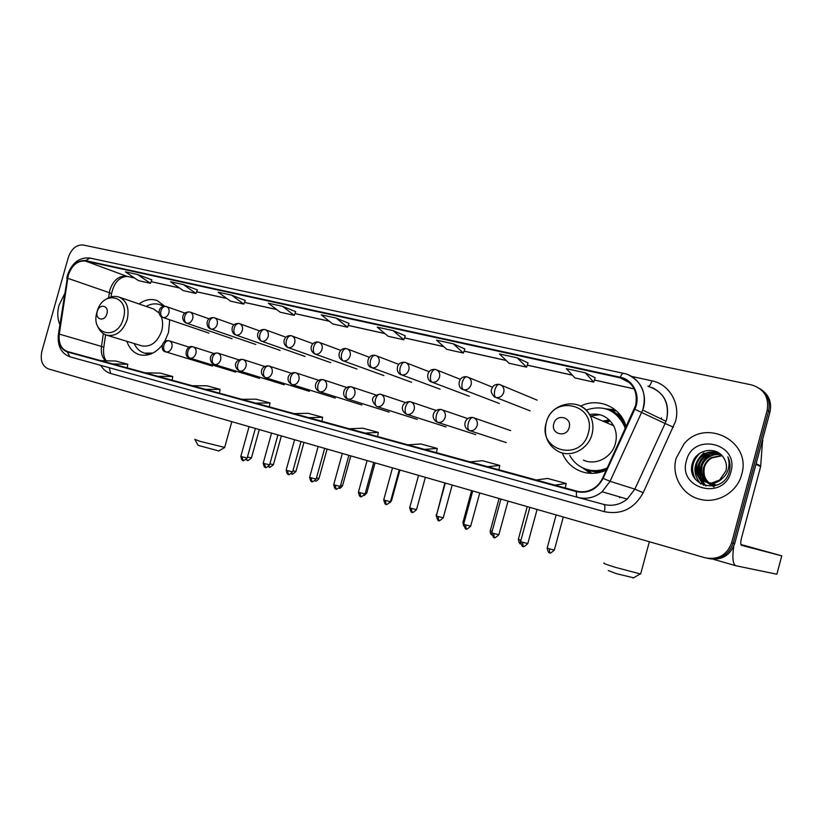 <?xml version="1.0" encoding="UTF-8"?>
<svg xmlns="http://www.w3.org/2000/svg" width="823" height="823" viewBox="0 0 823 823"><rect width="100%" height="100%" fill="white"/><g stroke="black" fill="none" stroke-linecap="round" stroke-linejoin="round"><path stroke-width="1.23" d="M562.202 452.938C566.471 463.01 573.775 469.491 584.135 472.402C591.614 474.213 599 473.441 606.294 470.087M587.982 470.149L591.202 472.916M126.896 341.319C129.304 348.479 133.604 352.964 139.797 354.785C147.862 356.513 155.29 353.376 162.049 345.362M164.723 341.452L168.489 332.564L169.723 319.787M596.798 472.999L594.412 471.62M617.178 413.969L619.873 414.555M626.128 426.839L625.645 425.224C619.925 406.418 597.724 397.355 580.626 406.099M164.754 306.279L157.255 300.59C151.185 298.461 145.095 299.582 138.974 303.954M615.697 410.852L611.417 410.728M709.128 558.652C721.689 560.586 730.217 555.566 734.713 543.591L769.968 412.014C771.953 402.54 769.052 395.071 761.265 389.608M767.17 410.214C769.227 397.262 764.032 388.826 751.574 384.907L83.246 245.017C76.426 244.544 71.447 248.7 68.299 257.496L41.932 351.061C40.029 360.196 42.168 366.153 48.362 368.91L705.177 557.788C718.098 560.144 726.915 555.144 731.637 542.789L767.17 410.214L768.569 411.119C770.565 401.614 767.653 394.114 759.845 388.631C767.653 394.114 770.565 401.614 768.569 411.119L733.18 543.19L768.569 411.119L769.968 412.014M707.502 558.313C720.104 560.247 728.664 555.206 733.18 543.19C728.664 555.206 720.104 560.247 707.502 558.313M59.03 305.21C57.126 312.339 57.404 318.799 59.863 324.591C57.404 318.799 57.126 312.339 59.03 305.21L64.4 294.264L59.03 305.21M676.156 458.246C670.951 475.992 682.802 496.012 701.134 499.551C718.16 503.583 737.377 491.907 741.677 474.501C752.068 441.2 705.321 417.611 684.016 443.895L676.156 458.246C670.951 475.992 682.802 496.012 701.134 499.551C718.16 503.583 737.377 491.907 741.677 474.501C752.068 441.2 705.321 417.611 684.016 443.895L676.156 458.246M68.278 275.263C71.889 265.171 77.609 260.428 85.448 261.045L620.1 377.808C632.928 382.078 638.103 391.275 635.623 405.42L602.611 478.132C600.173 483.276 596.51 487.082 591.603 489.572C586.706 491.907 581.727 492.411 576.656 491.084L67.476 351.524C61.139 349.055 58.412 343.253 59.287 334.107L68.278 275.263M67.97 275.191L58.958 334.097C58.063 343.479 60.861 349.425 67.352 351.956L576.501 491.64C588.136 493.882 597.004 489.459 603.105 478.369L634.8 409.278C641.199 396.213 633.576 379.722 620.254 377.253L85.561 260.613C77.537 259.996 71.673 264.852 67.97 275.191M197.376 289.933L183.344 284.563L170.618 281.764L183.303 290.622L195.946 293.441L197.386 289.912M295.735 311.65L282.474 306.321L268.319 303.214L280.242 312.226L294.264 315.353L295.735 311.629M453.319 343.839L436.54 340.156L446.786 349.353L463.38 353.057L464.882 348.983L453.319 343.839L463.38 353.057M517.266 357.882L499.448 353.962L508.953 363.221L526.566 367.14L528.068 362.933L517.266 357.882L526.566 367.14M585.276 372.809L566.306 368.642L574.958 377.932L593.681 382.109L595.194 377.757L585.276 372.809L593.681 382.109M231.582 295.148L218.177 292.206L230.512 301.146L243.814 304.109L245.275 300.488L231.582 295.148L243.814 304.109M137.534 274.501L125.446 271.847L138.439 280.622L150.455 283.297L151.885 279.861L137.534 274.501L150.455 283.297M393.075 330.609L377.243 327.132L388.127 336.278L403.795 339.776L405.286 335.825L393.075 330.609L403.795 339.776M336.216 318.12L321.258 314.839L332.698 323.923L347.512 327.225L348.993 323.388L336.216 318.12L347.512 327.225M282.474 306.321L294.264 315.353M183.344 284.563L195.946 293.441M308.872 417.683L322.647 417.261L307.997 413.28L294.099 413.64M322.647 417.261L321.947 421.273M255.788 403.136L269.985 402.941L256.107 399.176L241.808 399.309M269.985 402.941L269.327 406.85M205.534 389.361L220.091 389.372L206.933 385.802L192.294 385.73M220.091 389.372L219.463 393.178M157.893 376.306L172.748 376.502L160.259 373.107L145.332 372.86M172.748 376.502L172.161 380.216M112.669 363.91L127.771 364.27L115.899 361.04L100.725 360.639M127.771 364.27L127.215 367.902M365.031 433.083L378.313 432.404L362.82 428.186L349.394 428.793M378.313 432.404L377.582 436.519M424.545 449.389L437.25 448.432L420.841 443.967L407.971 444.842M437.25 448.432L436.468 452.66M487.73 466.703L499.756 465.427L482.34 460.685L470.118 461.878M499.756 465.427L498.923 469.779M554.918 485.117L566.173 483.482L547.655 478.451L536.174 479.984M566.173 483.482L565.278 487.957M218.764 450.932L198.168 445.377L194.958 439.647M194.794 439.338L200.123 441.365L224.679 447.403M106.887 313.81C109.459 305.498 99.377 303.09 97.299 311.454C94.717 319.705 104.758 322.235 106.887 313.81M141.587 345.783L142.009 345.917C150.979 347.183 157.543 342.173 161.689 330.877C163.067 325.692 162.903 320.919 161.185 316.557M159.086 312.935L153.541 308.975M163.407 306.423L160.279 304.788C155.681 303.152 150.959 303.697 146.134 306.423M163.88 306.331L161.051 305.066M145.373 353.365L150.65 354.065M134.128 343.52C136.464 348.582 139.982 351.791 144.704 353.16L152.924 353.057M633.597 577.797L616.406 573.682L608.31 570.555M604.164 563.076C602.436 563.066 606.345 564.537 615.902 567.489L640.263 573.919L640.788 573.497M569.156 427.579C572.376 417.045 556.245 413.177 553.786 423.804C550.525 434.225 566.615 438.289 569.156 427.579M583.435 460.108C595.543 465.952 611.962 457.537 615.409 443.453C617.003 437.178 616.406 431.273 613.608 425.717C608.053 416.489 600.018 412.765 589.505 414.545M625.285 428.69L624.41 426.119C616.088 409.833 603.3 404.484 586.048 410.08M625.747 427.682L625.315 426.52C622.229 418.958 617.075 413.568 609.884 410.358M609.205 419.884L602.765 421.119M599.957 414.71L590.605 415.954M609.308 419.987L605.111 422.117M620.347 415.142L617.61 414.298M610.008 420.687L606.788 422.827M594.957 471.672L597.539 472.875M586.799 469.46L587.365 469.645C593.836 471.6 600.337 471.322 606.89 468.801M569.794 455.479C573.559 462.289 579.094 466.908 586.398 469.326C593.383 471.425 600.348 470.951 607.302 467.906M587.231 469.861L591.922 473.369M590.256 473.318L582.561 467.803M605.831 408.815L615.275 409.916M733.735 546.421C732.141 557.655 732.82 564.094 735.772 565.72L776.861 574.228L781.768 555.844L741.482 545.34C740.515 544.569 740.525 542.131 741.513 538.026L760.637 466.579L755.956 464.326M781.768 555.844L740.916 544.487M741.009 544.775L754.166 548.365L740.947 544.61M762.664 439.287L760.637 466.579M714.858 485.714C705.733 482.772 702.06 476.507 703.84 466.929C705.023 463.04 707.482 459.934 711.206 457.629L721.864 455.51M714.673 485.765C706.093 482.545 702.688 476.363 704.467 467.197C705.65 463.308 708.099 460.201 711.823 457.907L722.069 455.736M716.884 485.066L716.71 484.994C704.838 484.078 699.715 477.71 701.319 465.88C702.513 461.96 704.982 458.843 708.726 456.518C712.492 454.337 716.596 453.72 721.051 454.697M716.257 485.292C705.033 483.78 700.27 477.402 701.957 466.147C703.14 462.228 705.609 459.121 709.354 456.796C712.975 454.687 716.946 454.049 721.246 454.882M720.506 454.214C715.609 452.763 711.062 453.247 706.854 455.685C703.089 458.01 700.61 461.147 699.416 465.088C697.801 476.97 702.945 483.358 714.848 484.274L714.22 484.027C702.307 483.122 697.153 476.712 698.778 464.82C699.972 460.88 702.461 457.732 706.227 455.397C710.599 452.876 715.31 452.444 720.362 454.09M719.621 480.004L725.927 470.941C727.079 466.24 726.339 461.888 723.705 457.917C716.535 445.644 696.309 449.368 692.637 462.588C684.386 485.57 721.874 496.043 729.003 472.711L729.343 471.548C730.649 466.415 730.155 461.508 727.841 456.827C729.487 461.724 729.404 466.528 727.594 471.24C725.958 475.221 723.294 478.142 719.621 480.004L711.71 483.05C699.735 482.144 694.561 475.704 696.207 463.74C697.41 459.779 699.9 456.621 703.686 454.265C709.056 451.261 714.601 451.189 720.341 454.07M722.553 478.132C719.641 481.218 716.236 482.936 712.337 483.296C700.383 482.391 695.219 475.961 696.844 464.007C698.048 460.047 700.548 456.899 704.323 454.553C709.087 451.827 714.138 451.518 719.497 453.627M714.066 486.949L707.821 483.008M707.41 482.576C703.614 478.142 702.317 473.019 703.531 467.207M686.423 460.798C677.483 488.831 723.962 501.114 730.917 471.826C739.558 442.98 692.75 432.126 686.423 460.798M695.456 479.398C690.518 469.696 692.061 460.921 700.106 453.082M700.959 484.058C695.363 477.988 693.851 470.962 696.453 462.968M703.84 485.333L698.809 477.638M698.429 476.455C696.381 467.485 699.149 460.036 706.751 454.121M705.98 485.93L702.204 480.714M702.06 480.416L701.299 478.544M700.929 477.34C698.933 468.462 701.7 461.086 709.22 455.232M694.242 477.659C690.723 469.326 691.958 461.662 697.945 454.687M700.496 483.79C692.061 472.865 693.213 462.557 703.932 452.845M703.531 485.231L698.316 476.99M697.914 475.55C696.248 466.857 699.087 459.666 706.432 453.977M705.733 485.879L701.824 480.457M701.659 480.097L700.815 477.885M700.414 476.435C698.809 467.834 701.638 460.715 708.912 455.098M734.713 543.591L731.637 542.789M661.116 418.928L661.435 417.899M85.448 261.045L126.691 276.23C118.996 275.571 113.399 280.098 109.912 289.799L108.554 297.823M631.529 376.409L651.898 380.823C650.89 384.207 649.707 386.059 648.349 386.357M651.898 380.823C669.202 384.125 680.714 403.548 675.488 421.489L643.185 492.73C634.276 508.748 621.314 515.054 604.308 511.659L110.673 373.488C106.527 372.263 103.245 369.558 100.828 365.371M634.8 409.278L665.087 423.485L666.753 418.907C669.5 402.19 663.215 391.306 647.896 386.254M58.423 334.2L67.311 278.246M576.501 491.64C576.09 494.849 576.47 496.763 577.643 497.349L69.934 356.822L67.352 351.956M603.105 478.369L610.08 481.301L602.127 491.763C594.659 497.699 586.511 499.561 577.705 497.37L603.691 504.386C612.189 506.505 620.028 504.746 627.208 499.108L634.842 489.14L665.087 423.485L673.42 427.199M603.691 504.386L603.743 504.406C612.219 506.515 620.038 504.746 627.208 499.108L602.127 491.763C594.638 497.689 586.48 499.551 577.643 497.349L69.934 356.822C61.18 353.417 57.332 345.999 58.371 334.56L58.958 334.097M628.268 374.794C642.228 382.057 647.022 393.816 642.681 410.06L610.08 481.301L634.842 489.14L643.185 492.73M620.254 377.253C621.406 374.506 622.579 373.21 623.772 373.385C639.111 376.255 648.678 394.454 642.681 410.06L666.002 421.273L666.764 418.907C669.593 404.371 664.737 393.929 652.197 387.612M623.639 373.364L89.995 258.052L85.561 260.613M628.844 382.078L627.836 381.851M109.264 367.706L110.673 373.488M603.743 504.406C605.049 505.26 605.244 507.678 604.308 511.659M619.482 497.689L620.511 497.154M620.1 377.808L629.708 382.829M634.194 388.857L594.401 380.02M572.345 375.123L527.286 365.124M506.083 360.423L464.1 351.102M443.69 346.576L404.515 337.883M384.845 333.521L348.222 325.394M329.241 321.176L294.973 313.573M276.631 309.499L244.513 302.37M226.778 298.44L196.635 291.754M179.465 287.937L151.144 281.651L179.558 287.999M134.509 277.968L127.462 276.435M67.63 278.246L109.305 292.669L111.547 293.77L111.095 296.897M59.287 334.107L101.486 346.411C100.745 352.46 102.052 357.244 105.395 360.762M103.359 333.572L101.486 346.411L103.77 347.327C103.07 353.252 103.893 357.738 106.239 360.783M103.688 347.913L105.591 334.776M111.434 294.531L111.547 293.77C113.934 282.793 119.129 277.001 127.153 276.374L134.602 278.03M123.357 318.501C130.343 295.611 102.597 289.254 97.001 311.999C89.913 334.395 117.432 341.658 123.357 318.501M142.009 345.917L107.103 335.3C116.208 336.566 122.905 331.35 127.184 319.653C129.54 308.46 126.937 300.971 119.376 297.185C114.932 295.704 110.539 296.362 106.188 299.15M145.671 353.458L148.881 354.641M164.59 306.074L161.298 305.148M588.301 433.093C597.014 404.083 552.778 393.939 546.256 422.734C537.265 450.932 581.172 462.516 588.301 433.093M546.163 422.94C543.571 436.087 547.82 445.696 558.899 451.776C571.388 457.825 588.404 448.988 592.004 434.277C593.681 427.723 593.074 421.561 590.204 415.78C587.447 410.626 583.435 407.035 578.158 405.009M584.659 468.719C590.729 471.723 597.179 472.515 603.989 471.085M623.855 420.81C619.822 415.162 614.534 411.418 608.002 409.556M166.184 306.485L165.999 306.434C163.746 306.135 162.059 307.576 160.958 310.734C160.248 314.17 160.958 316.433 163.098 317.524C165.752 317.812 167.676 316.299 168.88 313.007C169.538 309.87 168.787 307.74 166.606 306.619L166.184 306.485M165.762 306.382C156.874 305.878 157.995 316.516 162.769 317.431L163.098 317.524M247.445 460.324L246.437 459.388M251.437 457.958L247.445 457.032M189.918 312.04L189.732 311.989C187.5 311.701 185.833 313.162 184.722 316.361C183.992 319.849 184.681 322.132 186.8 323.223C189.527 323.521 191.492 321.999 192.705 318.666C193.374 315.497 192.603 313.337 190.38 312.184L189.918 312.04M189.506 311.938C180.072 311.773 181.955 322.102 186.44 323.12L186.8 323.223M269.388 467.042L268.627 466.507M273.421 464.635L269.903 463.853M214.289 317.74L214.114 317.688C211.902 317.411 210.246 318.892 209.124 322.143C208.384 325.671 209.052 327.986 211.13 329.077C213.929 329.385 215.945 327.842 217.179 324.468C217.848 321.279 217.056 319.087 214.803 317.904L214.289 317.74M213.887 317.637C204.865 317.112 205.884 327.698 210.739 328.953L211.13 329.077M295.93 471.476L292.906 470.828M239.328 323.593L239.154 323.542C236.973 323.274 235.316 324.787 234.185 328.089C233.434 331.659 234.082 333.994 236.129 335.084C239.009 335.403 241.067 333.85 242.322 330.435C242.991 327.215 242.178 325.003 239.884 323.778L239.328 323.593M238.927 323.49C229.987 322.863 230.718 333.624 235.697 334.951L236.129 335.084M318.974 478.482L316.474 477.978M265.057 329.611L264.883 329.56C262.732 329.303 261.086 330.846 259.945 334.189C259.173 337.811 259.801 340.166 261.817 341.267C264.769 341.596 266.878 340.033 268.154 336.556C268.833 333.325 268 331.083 265.675 329.817L265.057 329.611M285.951 337.224L264.883 329.56C257.908 328.644 254.41 336.792 261.333 341.113L261.817 341.267M342.584 485.663L340.629 485.303M291.496 335.805L291.321 335.743C289.202 335.496 287.577 337.07 286.425 340.465C285.643 344.137 286.239 346.514 288.225 347.615C291.26 347.964 293.42 346.38 294.716 342.852C295.385 339.611 294.552 337.337 292.196 336.031L291.496 335.805M312.987 343.716L291.321 335.743C284.593 334.508 280.664 343.284 287.68 347.44L288.225 347.615M366.77 493.008L365.402 492.802M318.696 342.162L318.522 342.111C316.444 341.874 314.818 343.479 313.666 346.915C312.863 350.639 313.429 353.046 315.374 354.137C318.501 354.507 320.713 352.902 322.019 349.333C322.709 346.092 321.855 343.788 319.478 342.43L318.696 342.162M340.784 350.403L318.522 342.111C311.752 340.794 307.751 349.857 314.767 353.941L315.374 354.137M391.563 500.549L390.802 500.487M346.668 348.705L346.504 348.654C344.456 348.427 342.852 350.063 341.689 353.561C340.866 357.336 341.411 359.764 343.314 360.855C346.514 361.235 348.787 359.62 350.125 355.999C350.804 352.758 349.95 350.423 347.553 349.014L346.668 348.705M369.393 357.285L346.504 348.654C339.961 346.997 335.558 356.74 342.615 360.628L343.314 360.855M375.463 355.443L375.298 355.382C373.292 355.176 371.698 356.843 370.525 360.392C369.692 364.219 370.206 366.677 372.058 367.768C375.36 368.169 377.685 366.533 379.043 362.861C379.722 359.63 378.868 357.285 376.481 355.814L375.463 355.443M375.103 355.341C367.397 353.767 365.289 365.7 371.255 367.5L372.058 367.768M436.684 514.56L444.883 482.936M405.101 362.377L404.947 362.315C402.982 362.13 401.408 363.828 400.225 367.428C399.371 371.317 399.855 373.796 401.655 374.887C405.06 375.298 407.447 373.642 408.825 369.918C409.504 366.729 408.661 364.363 406.295 362.83L405.101 362.377M404.751 362.274C395.524 361.554 395.688 372.788 400.719 374.558L401.655 374.887M464.028 522.893L462.948 522.41L471.62 490.621M435.634 369.517L435.48 369.465C433.567 369.28 432.013 371.019 430.82 374.681C429.956 378.621 430.388 381.131 432.147 382.222C435.645 382.654 438.093 380.977 439.492 377.191C440.171 374.054 439.359 371.687 437.044 370.083L435.634 369.517M435.295 369.424C426.365 368.498 425.861 379.784 431.036 381.81L432.147 382.222M492.103 531.432L490.292 530.712L499.067 498.512M467.094 376.872L466.95 376.821C465.088 376.656 463.555 378.436 462.361 382.15C461.466 386.152 461.868 388.693 463.565 389.773C467.166 390.225 469.686 388.528 471.106 384.691C471.774 381.656 471.013 379.3 468.812 377.613L467.094 376.872M466.775 376.78C458.174 375.669 456.96 386.882 462.207 389.238L463.565 389.773M520.62 543.838L520.331 540.011L518.356 539.24L527.234 506.618M520.949 540.197L520.331 540.011M499.54 384.464L499.386 384.413C497.586 384.269 496.074 386.08 494.87 389.855C493.954 393.919 494.325 396.491 495.96 397.56C499.674 398.034 502.256 396.326 503.707 392.427C504.355 389.557 503.676 387.242 501.67 385.483L499.54 384.464M499.222 384.372C496.146 384.115 493.954 385.01 492.638 387.047C491.897 389.084 489.047 390.74 494.253 396.83L495.96 397.56M549.733 552.768L549.26 548.807L547.182 547.995L556.153 514.931M554.342 550.031L549.26 548.807M243.094 460.448L242.003 456.765L240.83 456.302L249.071 426.623M169.157 340.804L169.085 340.784C166.781 340.465 165.053 341.946 163.9 345.218C163.18 348.664 163.9 350.907 166.051 351.925C168.725 352.254 170.67 350.773 171.873 347.46C172.552 344.117 171.698 341.915 169.322 340.845L169.157 340.804M168.869 340.732C160.711 339.457 160.362 351.946 165.979 351.905L166.051 351.925M247.167 458.02L242.003 456.765M265.5 467.32L264.45 463.606L263.226 463.112L271.549 433.083M193.107 346.853L193.035 346.833C190.751 346.524 189.033 348.036 187.881 351.349C187.14 354.847 187.839 357.11 189.959 358.128C192.705 358.468 194.691 356.966 195.915 353.612C196.604 350.238 195.72 347.995 193.282 346.905L193.107 346.853M192.829 346.781C186.265 344.446 183.066 357.089 189.887 358.108L189.959 358.128M269.625 464.861L264.45 463.606M288.462 474.357L287.443 470.612L286.157 470.098L294.572 439.708M217.704 353.067L217.632 353.046C215.379 352.748 213.671 354.281 212.499 357.645C211.758 361.194 212.427 363.478 214.515 364.486C217.344 364.856 219.371 363.334 220.615 359.929C221.305 356.513 220.399 354.25 217.9 353.129L217.704 353.067M217.426 352.995C207.19 352.974 209.906 363.941 214.433 364.466L214.515 364.486M292.618 471.867L287.443 470.612M311.979 481.568L311.001 477.793L309.664 477.258L318.151 446.488M242.97 359.445L242.898 359.435C240.676 359.147 238.979 360.711 237.806 364.116C237.045 367.706 237.693 370.011 239.75 371.029C242.651 371.41 244.729 369.877 245.995 366.43C246.684 362.974 245.748 360.669 243.186 359.517L242.97 359.445M242.703 359.384C235.172 358.859 232.508 367.212 239.658 371.008L239.75 371.029M316.176 479.048L311.001 477.793M336.082 488.955L335.156 485.148L333.737 484.593L342.327 453.442M268.936 366.009L268.874 365.988C266.683 365.721 264.996 367.315 263.802 370.772C263.031 374.414 263.658 376.739 265.685 377.757C268.658 378.148 270.788 376.595 272.074 373.097C272.763 369.609 271.806 367.264 269.183 366.081L268.936 366.009M268.679 365.947C261.241 365.206 258.329 373.981 265.582 377.726L265.685 377.757M340.331 486.403L335.156 485.148M360.793 496.536L359.908 492.699L358.427 492.103L367.099 460.561M295.642 372.757L295.58 372.737C293.42 372.48 291.743 374.095 290.55 377.613C289.758 381.306 290.354 383.652 292.34 384.67C295.406 385.071 297.587 383.508 298.893 379.959C299.582 376.43 298.595 374.064 295.92 372.84L295.642 372.757M295.385 372.685C287.896 371.842 284.902 381.327 292.227 384.639L292.34 384.67M365.083 493.944L359.908 492.699M386.131 504.304L385.298 500.435L383.734 499.818L392.509 467.876M323.11 379.691L323.038 379.67C320.919 379.424 319.262 381.08 318.059 384.65C317.246 388.394 317.812 390.771 319.766 391.779C322.914 392.201 325.147 390.616 326.474 387.026C327.173 383.456 326.155 381.049 323.418 379.784L323.11 379.691M322.853 379.629C315.456 378.57 312.184 388.518 319.643 391.738L319.766 391.779M390.472 501.68L385.298 500.435M412.128 512.266L411.335 508.377L409.7 507.719L418.568 475.365M351.37 386.831L351.308 386.81C349.219 386.584 347.573 388.271 346.36 391.882C345.537 395.688 346.082 398.085 347.985 399.093C351.226 399.536 353.509 397.931 354.857 394.289C355.567 390.688 354.518 388.24 351.73 386.944L351.37 386.831M351.112 386.769C343.644 385.452 340.413 396.254 347.841 399.052L347.985 399.093M416.52 509.622L411.335 508.377M438.793 520.445L438.062 516.515L436.334 515.836L445.305 483.05M380.452 394.176L380.391 394.166C378.354 393.939 376.728 395.668 375.504 399.34C374.66 403.198 375.175 405.626 377.027 406.624C380.36 407.087 382.716 405.461 384.084 401.768C384.794 398.147 383.724 395.657 380.874 394.31L380.452 394.176M380.216 394.114C371.245 396.089 370.124 400.235 376.862 406.572L377.027 406.624M443.247 517.76L438.062 516.515M466.178 528.839L465.499 524.879L463.678 524.158L472.752 490.95M410.41 401.747L410.358 401.727C408.362 401.531 406.747 403.291 405.523 407.025C404.659 410.934 405.132 413.383 406.943 414.381C410.379 414.854 412.786 413.218 414.175 409.463C414.885 405.832 413.804 403.311 410.914 401.902L410.41 401.747M410.183 401.686C402.21 401.068 399.083 410.43 406.737 414.319L406.943 414.381M470.694 526.123L465.499 524.879M494.294 537.46L493.677 533.469L491.753 532.707L500.929 499.047M441.282 409.545L441.221 409.525C439.276 409.34 437.692 411.14 436.457 414.936C435.573 418.897 436.005 421.376 437.764 422.364C441.303 422.868 443.772 421.211 445.192 417.405C445.901 413.763 444.801 411.212 441.889 409.741L441.282 409.545M441.056 409.484C433.011 408.609 429.873 418.722 437.517 422.292L437.764 422.364M498.872 534.713L493.677 533.469M523.171 546.318L522.615 542.285L520.599 541.493L529.868 507.369M473.091 417.58L473.04 417.559C471.147 417.395 469.583 419.236 468.338 423.084C467.433 427.116 467.834 429.616 469.532 430.604C473.174 431.129 475.715 429.452 477.155 425.584C477.875 421.962 476.774 419.38 473.853 417.837L473.091 417.58M472.875 417.528C464.861 416.428 461.508 427.055 469.223 430.511L469.532 430.604M527.821 543.53L522.615 542.285M756.111 463.74L760.75 465.972M762.88 440.799L762.335 440.5M67.455 275.273L66.766 278.39M67.496 275.129C71.868 262.876 79.296 257.167 89.779 258M628.906 382.119L627.949 381.913M634.224 388.919L594.391 380.072M572.407 375.195L527.265 365.175M506.145 360.484L464.079 351.154M443.762 346.637L404.494 337.924M384.917 333.582L348.211 325.435M329.323 321.248L294.953 313.614M276.723 309.571L244.493 302.411M226.87 298.502L196.615 291.795M218.496 451.097L224.37 447.64M231.829 421.664L224.607 447.671M153.88 309.088L119.376 297.185M161.658 305.271L160.279 304.788M146.093 353.581L144.704 353.16M97.505 325.939C99.408 330.784 102.608 333.912 107.103 335.3M633.113 578.075L640.263 573.919M649.347 541.729L640.654 573.981M613.608 425.717L590.204 415.78C581.172 396.624 551.009 401.789 546.225 422.724M625.315 426.52L624.41 426.119M587.365 469.645L586.398 469.326M246.18 459.656L247.322 460.294C248.402 459.059 245.172 463.174 251.416 458.02L259.307 429.565M184.918 313.069L165.999 306.434M208.98 333.12L162.769 317.431M268.483 466.641L269.265 467.001C270.356 465.756 267.094 469.923 273.401 464.707L281.373 435.912M209.165 318.851L189.732 311.989M232.096 338.737L186.44 323.12M291.383 473.739L291.733 473.873C292.412 472.7 290.19 476.671 295.91 471.548L303.965 442.414M234.071 324.807L214.114 317.688M255.799 344.487L210.739 328.953M259.656 330.928L239.154 323.542M314.911 480.961C314.859 480.323 315.312 482.978 318.954 478.554L327.101 449.06M280.118 350.392L235.697 334.951M339.148 488.265C339.899 488.656 341.041 487.813 342.563 485.735L350.793 455.87M305.055 356.452L261.56 341.185M364.167 495.559L366.749 493.09L375.072 462.855M330.661 362.655L287.968 347.543M390.071 502.637L391.542 500.631L399.947 470.015M356.935 369.033L315.127 354.075M383.909 375.576L343.078 360.793M416.963 508.357L416.675 509.056M436.272 514.396L436.241 516.237M398.826 364.404L375.298 355.382M411.623 382.294L371.862 367.716M462.917 522.492L463.555 525.743M429.143 371.749L404.947 362.315M440.079 389.186L401.521 374.856M490.261 530.804C490.158 532.934 490.652 534.292 491.743 534.878M460.355 379.341L435.48 369.465M469.305 396.244L432.096 382.211M518.336 539.332C519.869 546.421 520.897 542.871 520.63 543.869M492.524 387.211L466.95 376.821M499.324 403.476L463.668 389.804M547.151 548.097C548.787 555.453 549.929 551.667 549.641 552.737C550.608 551.472 547.82 555.864 554.311 550.124L563.302 516.988M537.182 400.163L499.386 384.413M530.125 410.852L496.32 397.643M240.82 456.364C242.229 462.824 243.258 459.481 242.96 460.417C244.071 459.152 240.748 463.359 247.147 458.082L255.377 428.433M189.249 347.183L169.085 340.784M212.365 366.07L165.979 351.905M263.206 463.184C264.636 469.717 265.664 466.332 265.366 467.289C266.045 466.106 263.844 470.108 269.605 464.933L277.917 434.914M213.743 353.437L193.035 346.833M235.697 372.14L189.887 358.108M286.147 470.17C287.587 476.784 288.626 473.359 288.328 474.326C288.996 473.122 286.785 477.175 292.597 471.939L301.002 441.56M238.907 359.867L217.632 353.046M259.646 378.374L214.433 364.466M309.633 477.33C311.094 484.027 312.143 480.56 311.845 481.537C312.966 480.221 309.623 484.582 316.155 479.12L324.653 448.36M264.759 366.482L242.898 359.435M284.202 384.773L239.658 371.008M333.716 484.665C335.187 491.444 336.247 487.936 335.959 488.924C337.08 487.597 333.696 492.01 340.311 486.486L348.89 455.325M291.332 373.282L268.874 365.988M309.417 391.337L265.582 377.726M358.396 492.185C359.888 499.057 360.958 495.497 360.669 496.506C361.791 495.148 358.375 499.623 365.062 494.026L373.745 462.475M318.655 380.288L295.58 372.737M335.29 398.075L292.227 384.639M383.713 499.9C385.946 507.637 385.956 502.802 386.008 504.273C386.964 503.079 384.31 507.246 390.452 501.763L399.227 469.799M346.771 387.489L323.038 379.67M361.873 404.998L319.643 391.738M409.669 507.812C411.942 515.651 411.942 510.754 412.004 512.235C412.971 511.032 410.286 515.249 416.5 509.704L425.368 477.319M375.7 394.917L351.308 386.81M389.176 412.107L347.841 399.052M436.313 515.928C438.618 523.87 438.608 518.912 438.68 520.414L438.988 520.496C438.433 521.617 439.842 520.743 443.227 517.852L452.197 485.035M405.492 402.57L380.391 394.166M417.24 419.411L376.862 406.572M463.658 524.251C466.312 532.666 465.931 527.111 466.065 528.808C467.042 527.564 464.285 531.895 470.663 526.216L479.747 492.956M436.159 410.471L410.358 401.727M446.087 426.931L406.737 414.319M491.732 532.81C494.458 541.369 494.026 535.691 494.181 537.429C495.137 536.174 492.411 540.546 498.841 534.806L508.028 501.094M467.762 418.619L441.221 409.525M475.756 434.647L437.517 422.292M520.568 541.596C521.905 545.886 522.646 547.418 522.79 546.194L523.068 546.287C524.025 545.011 521.268 549.445 527.79 543.633L537.08 509.447M510.651 430.614L473.04 417.559M506.258 442.589L469.223 430.511M735.772 565.72L713.346 559.28M712.337 483.296L711.71 483.05M711.823 457.907L711.206 457.629M709.354 456.796L708.726 456.518M706.854 455.685L706.227 455.397M704.323 454.553L703.686 454.265"/></g></svg>
